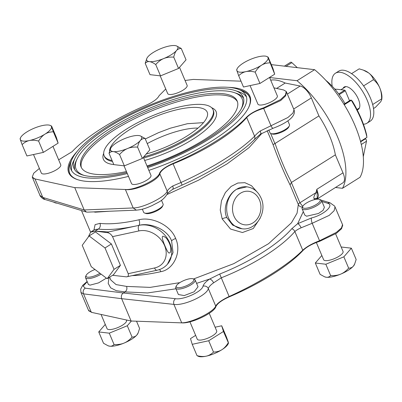 <?xml version="1.0" encoding="UTF-8"?>
<svg xmlns="http://www.w3.org/2000/svg" width="402" height="402" viewBox="0 0 402 402"><rect width="100%" height="100%" fill="white"/><g stroke="black" fill="none" stroke-linecap="round" stroke-linejoin="round"><path stroke-width="0.6" d="M372.664 104.525L381.614 98.902L381.769 99.626L380.744 101.716L375.433 107.324L373.508 108.535M366.925 123.238A29.552 13.306 57.8 0 0 367.142 100.078A29.552 13.306 -122.2 0 0 335.469 73.199L338.735 71.144A29.552 13.306 -122.2 0 1 370.408 98.023A29.552 13.306 57.8 0 1 370.197 121.183L366.925 123.238A29.552 13.306 57.8 0 1 363.403 124.218M335.469 73.199A29.552 13.306 -122.2 0 0 332.218 86.249M343.032 88.39A13.206 5.945 -122.2 0 1 344.167 87.038A13.206 5.945 -122.2 0 1 358.323 99.048A13.206 5.945 57.8 0 1 358.227 109.399A13.206 5.945 57.8 0 1 357.127 109.796M349.529 100.716L345.323 90.767A23.221 10.452 -122.2 0 0 344.74 90.164L336.605 89.214L335.293 89.631L335.509 89.088L334.71 88.993M335.69 89.505L335.509 89.088M344.74 90.164L338.7 93.962M345.323 90.767L339.187 94.621M88.752 310.821L91.927 312.449L88.49 310.269L88.752 310.821M175.97 288.797L147.604 292.942L125.017 291.902L123.293 292.988C121.444 294.43 120.901 296.329 121.665 298.686L131.092 321.007L91.927 312.449M131.092 321.007L181.719 322.866C191.176 323.831 214.356 312.846 215.884 306.595C217.437 303.399 221.899 300.153 229.276 296.852C260.079 283.797 289.018 265.606 302.877 250.577C306.671 246.858 312.314 243.748 319.816 241.25L336.484 233.266L341.514 228.768L342.725 225.215L342.529 224.658L341.434 227.949L336.404 232.366L319.56 240.733C312.228 243.527 306.625 246.687 302.751 250.22C288.395 264.742 259.999 282.591 229.12 296.515C221.824 300.008 217.351 303.178 215.698 306.033C213.99 311.811 191.136 323.077 181.689 322.806L180.945 322.836M181.719 322.866L173.915 304.399C183.905 305.962 207.025 295.329 208.331 288.586C208.874 286.802 210.628 284.887 213.593 282.832L221.231 277.832C252.712 265.34 281.109 247.486 294.862 231.537C296.299 230.256 298.39 229.009 301.123 227.798L312.188 223.286L329.228 215.377L334.142 210.698L335.012 206.869L334.595 206.055L330.052 202.814L321.278 200.161M175.478 298.691C173.749 300.143 173.227 302.048 173.915 304.399L121.665 298.686L83.526 293.857L91.324 312.319M317.138 193.025L316.856 189.287L343.001 172.85A12.663 5.703 57.8 0 1 342.926 182.804L317.505 198.789L318.525 195.402L316.856 189.287L315.972 192.664A4.221 0.317 13.1 0 1 317.138 193.025L317.284 198.709A4.221 2.663 -49.7 0 1 317.294 198.714M314.238 198.779A4.221 2.663 -49.7 0 1 317.284 198.709L317.811 199.106A4.221 3.623 -73.1 0 0 315.143 199.462L314.238 198.779C313.354 198.035 313.932 195.995 315.972 192.664L299.907 202.764L291.365 182.523L335.363 154.845L343.001 172.85M302.083 208.723A10.552 3.211 -22.9 0 0 303.827 209.633A10.552 3.211 -22.9 0 0 315.384 206.482A10.552 3.211 -22.9 0 0 321.525 200.513L324.404 207.321L323.077 210.352L318.439 213.497L306.605 216.216L304.766 215.075L302.083 208.723A10.552 3.211 -22.9 0 1 302.193 207.568L302.741 206.392A9.542 2.899 -22.9 0 0 304.219 208.261A9.542 2.899 -22.9 0 0 315.957 204.703A9.542 2.899 -22.9 0 0 319.399 199.357A9.542 2.899 -22.9 0 0 318.64 199.191A9.542 2.899 -22.9 0 0 309.57 201.377A9.542 2.899 -22.9 0 0 302.741 206.392L299.907 202.764A4.055 1.216 -22.9 0 0 298.324 204.462L290.068 184.9C284.425 173.664 278.752 160.237 273.053 144.619L267.154 130.665M327.399 203.176L330.002 202.799M196.593 283.365L209.618 279.043L219.703 274.043C250.506 261.823 278.284 244.361 291.767 228.733L297.671 223.683L311.47 217.964C324.223 214.814 335.032 204.789 327.379 203.171M301.123 227.798A4.221 1.608 59.8 0 0 297.671 223.683L303.304 211.613M109.022 277.551L108.198 283.405L110.661 287.837L116.339 290.706L125.017 291.902C126.791 290.52 127.308 288.691 126.58 286.415L150.117 287.385L179.83 282.631M193.528 278.983L233.803 263.647L268.516 243.733L291.44 222.808L297.068 213.166L298.324 204.462M87.214 281.691L83.179 286.093L85.219 288.164L123.293 292.988L175.453 298.691C183.412 300.113 202.06 291.621 203.005 286.164C203.703 283.978 205.909 281.606 209.618 279.043A4.221 2.181 55.7 0 1 213.593 282.832M176.367 285.847L175.82 287.018A10.552 3.211 -22.9 0 0 175.709 288.179L178.393 294.53L184.227 295.576L194.116 291.802L198.035 286.777L195.156 279.963A10.552 3.211 -22.9 0 0 194.246 279.234L193.025 278.812A9.542 2.899 -22.9 0 0 179.91 282.581A9.542 2.899 -22.9 0 0 176.367 285.847A9.542 2.899 -22.9 0 0 180.247 287.621A9.542 2.899 -22.9 0 0 190.206 283.782A9.542 2.899 -22.9 0 0 193.025 278.812M87.123 281.475L82.676 285.37L80.666 289.179L80.973 292.48L83.526 293.857C82.717 291.485 83.274 289.591 85.204 288.164M269.571 77.516L297.028 80.722A73.797 33.22 57.8 0 1 342.474 188.307L335.474 187.493M270.692 80.159A59.104 26.607 57.8 0 1 285.194 83.038L300.188 86.028A12.663 5.703 57.8 0 1 311.349 97.912L318.917 115.907A59.104 26.607 57.8 0 1 335.363 154.845M297.028 80.722L314.595 69.677L271.325 64.627M314.595 69.677A73.797 33.22 57.8 0 1 360.041 177.267L342.474 188.307M365.237 138.429L365.529 138.76A2.111 0.95 57.8 0 1 366.493 141.223L363.272 156.765M325.771 80.289A42.215 19.005 57.8 0 1 344.976 103.58M284.4 66.154L290.641 62.23A2.111 0.95 57.8 0 1 291.872 62.657L297.319 67.662M343.921 104.244L350.373 100.188L351.182 100.078L352.373 101.193A65.35 29.421 57.8 0 1 366.659 135.017L366.83 137.127M360.493 141.409L366.956 137.348A67.039 30.18 57.8 0 0 351.308 100.299L351.182 100.078M344.233 104.746L351.308 100.299M291.365 182.523L290.068 184.9M261.978 133.273L249.064 147.619L227.075 163.885L198.613 180.156L166.986 194.543M109.379 211.246L95.224 212.186L95.053 211.829M93.787 211.879L95.224 212.186M126.58 286.415L116.067 284.591L110.801 279.978L109.62 277.179M256.898 191.789L251.511 185.714L244.868 182.689L237.823 183.026L231.12 186.438L225.391 192.528L221.457 200.754L220.241 210.025L222.18 218.894L230.517 229.045L242.441 232.527L253.275 228.527L260.144 218.266M93.907 230.065L95.113 224.623L99.947 223.366A101.319 30.803 -22.9 0 0 138.966 219.788C150.83 216.512 170.267 224.371 175.649 238.517C182.086 252.355 173.287 269.677 160.875 271.657A101.319 30.803 157.1 0 1 132.218 275.621M291.505 182.423C285.867 171.875 280.385 158.896 275.058 143.484L318.917 115.907M275.058 143.479L273.053 144.614M274.908 143.564L270.626 133.444M286.495 92.018L294.013 109.806L292.917 113.093L287.897 117.515L260.23 130.987C257.788 132.856 255.908 134.6 254.597 136.218C240.23 150.71 211.834 168.564 180.965 182.513L172.699 186.02C169.714 188.03 167.875 189.749 167.187 191.181C165.483 196.95 142.625 208.226 133.173 207.955L136.338 210.151L87.34 212.145L86.355 212.02L84.179 209.95L133.173 207.955L125.399 189.548C135.394 191.111 158.509 180.478 159.815 173.734C161.197 170.242 165.614 166.946 173.076 163.835C204.543 151.313 232.939 133.459 246.707 117.54C250.416 113.625 256.074 110.59 263.672 108.434L280.712 100.525L285.631 95.847L286.495 92.018L286.234 91.465L283.661 89.973L273.938 87.847M286.234 91.465L285.485 94.967L280.596 99.57L263.476 107.872C255.973 110.369 250.33 113.48 246.537 117.198C232.678 132.228 203.739 150.423 172.935 163.478C165.559 166.775 161.096 170.021 159.544 173.217C158.016 179.468 134.836 190.453 125.379 189.488L124.605 189.463L125.379 189.488M32.456 177.619L35.009 179.006L42.788 197.407L39.974 195.417C39.396 195.186 42.476 199.327 44.979 199.487L42.788 197.412L84.179 209.95L74.752 187.628L124.605 189.463M74.752 187.628L34.984 178.945L32.261 177.076L33.683 173.252L39.371 168.428M58.647 159.815L72.109 151.715C85.968 136.685 114.907 118.489 145.71 105.435C153.087 102.133 157.549 98.887 159.102 95.696L165.75 88.988M185.066 80.48L193.267 79.425L241.009 81.179M148.866 170.383A98.349 29.904 -22.9 0 0 212.387 140.65A98.349 29.904 -22.9 0 0 248.898 106.977A98.349 29.904 -22.9 0 0 228.411 87.34M77.375 151.142A98.349 29.904 -22.9 0 0 77.174 179.518A98.349 29.904 -22.9 0 0 128.489 176.393M269.541 77.435L277.33 95.882A10.552 3.211 157.1 0 1 273.305 100.656A10.552 3.211 157.1 0 1 257.888 104.098L250.074 85.601M179.518 67.34L187.131 85.36A10.552 3.211 157.1 0 1 180.985 91.334A10.552 3.211 157.1 0 1 169.428 94.485A10.552 3.211 157.1 0 1 167.684 93.576L160.192 75.842M52.969 146.368L60.757 164.815A10.552 3.211 157.1 0 1 56.732 169.589A10.552 3.211 157.1 0 1 41.316 173.031L33.502 154.534M143.348 157.318L150.961 175.337A10.552 3.211 157.1 0 1 144.815 181.312A10.552 3.211 157.1 0 1 133.258 184.463A10.552 3.211 157.1 0 1 131.514 183.553L124.022 165.82M172.699 186.02A4.221 2.191 56.2 0 1 172.513 189.432L182.126 185.096C212.321 171.423 240.105 153.956 254.19 139.785L255.612 138.333M276.616 88.43L285.194 83.038M39.974 195.417L32.261 177.076M34.984 178.945L35.587 179.076M94.967 269.496A9.542 2.899 -22.9 0 0 86.169 275.325L85.621 276.496A10.552 3.211 -22.9 0 0 85.51 277.656L88.39 284.465L90.033 285.149L98.575 282.882L106.399 278.134M85.51 277.656A10.552 3.211 -22.9 0 0 87.254 278.566A10.552 3.211 -22.9 0 0 101.083 274.114M86.169 275.325A9.542 2.899 -22.9 0 0 87.646 277.194A9.542 2.899 -22.9 0 0 99.972 273.28M55.667 202.724A10.552 3.211 157.1 0 1 54.365 202.507A10.552 3.211 157.1 0 1 53.707 202.131M57.024 203.136A9.542 2.899 157.1 0 1 55.587 202.935L54.365 202.507M161.483 200.246L163.106 204.09A10.552 3.211 157.1 0 1 162.996 205.246A10.552 3.211 157.1 0 1 155.438 210.799A10.552 3.211 157.1 0 1 145.403 213.211A10.552 3.211 157.1 0 1 144.564 213.03A10.552 3.211 157.1 0 1 143.66 212.301L142.338 209.171M162.996 205.246L162.448 206.417A9.542 2.899 157.1 0 1 155.619 211.437A9.542 2.899 157.1 0 1 146.544 213.618A9.542 2.899 157.1 0 1 145.79 213.457L144.564 213.03M287.862 120.816L289.475 124.635A10.552 3.211 157.1 0 1 289.365 125.791A10.552 3.211 157.1 0 1 285.45 129.404A10.552 3.211 157.1 0 1 270.938 133.575A10.552 3.211 157.1 0 1 270.028 132.846L268.802 129.941M289.365 125.791L288.817 126.967A9.542 2.899 157.1 0 1 285.279 130.233A9.542 2.899 157.1 0 1 272.159 134.002L270.938 133.575M248.707 107.369A97.676 29.698 -22.9 0 0 249.547 97.043A97.676 29.698 -22.9 0 0 239.537 89.792M71.38 160.825A97.676 29.698 -22.9 0 0 69.596 173.056A97.676 29.698 -22.9 0 0 77.586 179.654M249.898 98.023A97.641 29.688 -22.9 0 0 249.657 97.379A97.641 29.688 -22.9 0 0 243.004 91.324L239.602 89.822A94.988 28.879 -22.9 0 0 230.376 87.53A94.988 28.879 157.1 0 0 138.082 110.163A94.988 28.879 157.1 0 0 71.355 160.89L70.064 164.373A97.641 29.688 157.1 0 0 69.767 173.368L69.933 173.764M70.059 173.991A97.641 29.688 157.1 0 1 69.767 173.368M127.288 173.548A94.988 28.879 -22.9 0 1 86.767 177.825A94.988 28.879 157.1 0 1 71.069 169.639A94.988 28.879 157.1 0 1 71.355 160.89M147.705 167.634A94.988 28.879 -22.9 0 0 246.074 95.716A94.988 28.879 -22.9 0 0 239.602 89.822M246.532 97.113A94.988 28.879 -22.9 0 0 238.617 91.711L234.843 90.47A91.817 27.914 -22.9 0 0 227.979 89.038A91.817 27.914 157.1 0 0 141.142 109.831A91.817 27.914 157.1 0 0 75.139 157.931L73.395 161.503A94.988 28.879 157.1 0 0 71.752 170.94M126.861 172.538A91.817 27.914 -22.9 0 1 89.164 176.317A91.817 27.914 157.1 0 1 73.993 168.408A91.817 27.914 157.1 0 1 75.139 157.931M147.318 166.714A91.817 27.914 -22.9 0 0 243.15 96.952A91.817 27.914 -22.9 0 0 234.843 90.47M243.602 98.349A91.817 27.914 -22.9 0 0 235.979 93.169L234.029 92.53A90.174 27.416 -22.9 0 0 227.291 91.123A90.174 27.416 157.1 0 0 142.001 111.545A90.174 27.416 157.1 0 0 77.179 158.785L76.279 160.629A91.817 27.914 157.1 0 0 74.682 169.704M84.209 175.433A90.174 27.416 157.1 0 1 77.179 158.785M241.064 109.178A90.174 27.416 -22.9 0 0 234.029 92.53M126.444 171.543A84.737 25.763 -22.9 0 1 95.063 174.257A84.737 25.763 157.1 0 1 81.063 166.956A84.737 25.763 157.1 0 1 130.384 118.997A84.737 25.763 157.1 0 1 223.18 93.706A84.737 25.763 -22.9 0 1 237.18 101.008A84.737 25.763 -22.9 0 1 147.001 165.961M81.415 167.679A84.737 25.763 157.1 0 1 132.157 119.891A84.737 25.763 157.1 0 1 223.803 95.189A84.737 25.763 -22.9 0 1 237.456 101.766M143.7 156.911A59.104 17.969 -22.9 0 0 213.02 109.681A59.104 17.969 -22.9 0 0 203.251 104.585A59.104 17.969 157.1 0 0 138.524 122.228A59.104 17.969 157.1 0 0 104.128 155.68L104.525 156.624A59.104 17.969 157.1 0 0 112.48 161.448M112.078 160.498A59.104 17.969 157.1 0 1 104.128 155.68M109.545 151.298A52.788 16.05 157.1 0 1 143.444 121.947A52.788 16.05 157.1 0 1 198.477 107.59A52.788 16.05 -22.9 0 1 207.025 111.761A52.788 16.05 -22.9 0 1 146.162 154.077M236.944 69.993L236.848 70.546L238.687 75.687L243.476 87.028L259.958 83.46L274.702 74.189L272.958 68.496L268.169 57.154L268.069 57.707A16.889 5.136 -22.9 0 0 266.566 56.391A16.889 5.136 -22.9 0 0 258.958 56.647A16.889 5.136 -22.9 0 0 243.346 63.064A16.889 5.136 -22.9 0 0 237.079 68.848A16.889 5.136 -22.9 0 0 236.848 70.546A16.889 5.136 -22.9 0 0 245.959 71.611A16.889 5.136 -22.9 0 0 261.571 65.189A16.889 5.136 -22.9 0 0 268.069 57.707L274.702 74.189M266.566 56.391L268.169 57.154M259.958 83.46L255.169 72.119C257.174 68.893 259.31 66.581 261.571 65.189C263.838 63.742 266.616 62.963 269.908 62.848M238.687 75.687C241.009 73.491 243.431 72.129 245.959 71.611C248.491 71.043 251.562 71.209 255.169 72.119M145.202 63.31C146.444 61.978 147.876 61.421 149.494 61.632A16.889 5.136 -22.9 0 0 163.765 58.536A16.889 5.136 -22.9 0 0 176.533 50.511A16.889 5.136 -22.9 0 0 176.362 45.868A16.889 5.136 -22.9 0 0 175.026 45.577A16.889 5.136 -22.9 0 0 160.75 48.672A16.889 5.136 -22.9 0 0 147.986 56.697A16.889 5.136 -22.9 0 0 146.881 58.325L145.202 63.31L149.991 74.651L160.514 75.877L178.538 68.466L186.046 59.828L181.252 48.486L176.478 45.908M146.881 58.325A16.889 5.136 -22.9 0 0 149.494 61.632C151.107 61.802 153.182 62.772 155.725 64.536C158.323 61.647 161.001 59.647 163.765 58.536C166.539 57.38 169.865 56.908 173.749 57.124C174.448 54.014 175.378 51.808 176.533 50.511C177.679 49.165 179.257 48.486 181.252 48.486M160.514 75.877L155.725 64.536M178.538 68.466L173.749 57.124M26.904 155.961L43.386 152.388L58.129 143.122L56.386 137.424L51.597 126.082L51.496 126.64A16.889 5.136 -22.9 0 0 49.994 125.323A16.889 5.136 -22.9 0 0 42.386 125.575A16.889 5.136 -22.9 0 0 26.773 131.997A16.889 5.136 -22.9 0 0 20.507 137.775A16.889 5.136 -22.9 0 0 20.276 139.479A16.889 5.136 -22.9 0 0 29.386 140.539C31.919 139.971 34.989 140.142 38.597 141.047C40.602 137.821 42.738 135.514 44.999 134.122C47.265 132.675 50.044 131.896 53.335 131.781L51.496 126.64A16.889 5.136 -22.9 0 1 44.999 134.122A16.889 5.136 -22.9 0 1 29.386 140.539C26.859 141.062 24.437 142.424 22.115 144.619L26.904 155.961M43.386 152.388L38.597 141.047M58.129 143.122L53.335 131.781M20.371 138.921L20.276 139.479L22.115 144.619M49.994 125.323L51.597 126.082M142.368 158.443L137.579 147.102C138.278 143.986 139.208 141.785 140.363 140.489A16.889 5.136 -22.9 0 0 140.192 135.846A16.889 5.136 -22.9 0 0 138.856 135.554A16.889 5.136 -22.9 0 0 124.58 138.65A16.889 5.136 -22.9 0 0 111.816 146.675A16.889 5.136 -22.9 0 0 110.706 148.298L109.032 153.288L113.821 164.629L124.344 165.855L142.368 158.443L149.876 149.805L145.082 138.464L140.308 135.886M110.706 148.298A16.889 5.136 -22.9 0 0 113.324 151.609A16.889 5.136 -22.9 0 0 127.595 148.514A16.889 5.136 -22.9 0 0 140.363 140.489C141.509 139.142 143.087 138.464 145.082 138.464M124.344 165.855L119.55 154.514C122.153 151.624 124.831 149.624 127.595 148.514C130.369 147.353 133.695 146.886 137.579 147.102M109.032 153.288C110.274 151.956 111.706 151.398 113.324 151.609C114.937 151.78 117.012 152.75 119.55 154.514M246.888 186.819L236.627 189.257C228.175 194.086 222.306 208.141 226.818 217.628L232.637 225.12L241.994 228.753C256.26 231.004 267.621 211.854 261.094 198.121C258.179 191.613 253.446 187.85 246.888 186.819A21.11 17.723 96.7 0 0 236.627 189.257A21.11 17.723 96.7 0 0 228.482 217.819A21.11 17.723 96.7 0 0 241.994 228.753M128.203 273.687L154.554 267.978A21.11 17.09 -139 0 0 164.569 245.592A21.11 17.09 -139 0 0 138.906 230.929L112.55 236.637L128.203 273.687C128.675 275.671 128.153 276.717 126.635 276.827A4.045 1.819 57.8 0 1 126.313 276.842L112.605 275.3M154.554 267.978A4.221 2.121 77.8 0 0 157.071 270.234L126.635 276.827M88.138 237.245L90.606 232.2L95.128 231.085L107.666 232.698A4.045 1.819 57.8 0 1 108.032 232.788A4.221 2.121 -102.2 0 1 108.485 231.959A4.221 3.442 93.8 0 0 107.666 232.698M112.55 236.637C111.314 234.567 109.806 233.286 108.032 232.788M120.424 265.34L113.555 274.707L107.168 278.717L91.264 266.692L82.229 245.305L89.098 235.939L95.48 231.924L111.389 243.949L120.424 265.34L114.042 269.35L107.168 278.717M138.906 230.929A4.221 2.121 -102.2 0 1 138.966 225.356L108.485 231.959L95.133 231.085L98.319 229.08A105.545 32.09 -22.9 0 0 136.313 225.929M95.133 231.085L91.324 231.688L94.591 229.637L98.319 229.08A4.221 3.543 96.7 0 0 99.947 223.366M138.966 225.356C149.956 222.351 167.353 229.165 171.589 240.848L173.046 252.642L167.478 264.194A25.331 20.507 -139 0 0 169.765 242.944A25.331 20.507 -139 0 0 138.961 225.356A4.221 2.06 77.4 0 0 138.966 219.788M169.448 252.908C168.674 253.592 167.126 251.129 164.8 245.516C161.247 237.009 161.473 234.346 165.473 237.522C167.036 237.974 171.081 245.712 170.775 248.722C170.755 251.592 170.312 252.984 169.448 252.908M89.098 235.939L105.007 247.959L111.389 243.949M105.007 247.959L114.042 269.35M175.709 288.179A10.552 3.211 -22.9 0 0 191.126 284.737A10.552 3.211 -22.9 0 0 195.156 279.963M321.525 200.513A10.552 3.211 -22.9 0 0 320.62 199.784L319.399 199.357M101.048 314.444L107.043 328.635A10.552 3.211 -22.9 0 0 108.786 329.545A10.552 3.211 -22.9 0 0 120.349 326.394A10.552 3.211 -22.9 0 0 126.489 320.419L126.293 319.957M131.404 321.017L127.288 325.756L109.264 333.168L98.741 331.941L105.269 324.429M136.519 321.203L139.584 328.454L138.152 332.916L136.801 335.067A16.889 5.136 157.1 0 1 124.032 343.097A16.889 5.136 157.1 0 1 109.761 346.187A16.889 5.136 157.1 0 1 108.419 345.896A16.889 5.136 157.1 0 1 108.309 345.856M138.152 332.916L137.906 333.444A16.889 5.136 157.1 0 1 136.801 335.067C135.65 336.419 134.077 337.092 132.077 337.097C129.479 339.986 126.796 341.986 124.032 343.097C121.263 344.258 117.937 344.725 114.052 344.509C112.806 345.841 111.379 346.398 109.761 346.187L108.133 345.8L103.53 343.283L98.741 331.941M109.264 333.168L114.052 344.509M127.288 325.756L132.077 337.097M189.92 321.811L197.246 339.157A10.552 3.211 -22.9 0 0 212.663 335.715A10.552 3.211 -22.9 0 0 216.688 330.941L209.236 313.304M215.115 327.213L221.708 325.781L223.452 331.479L208.708 340.745L192.226 344.318L190.488 338.62L195.648 335.374M192.226 344.318L197.02 355.659L198.623 356.423A16.889 5.136 157.1 0 0 206.226 356.167C203.693 356.735 200.623 356.564 197.02 355.659M223.452 331.479L228.512 343.092L228.105 343.966A16.889 5.136 157.1 0 1 221.839 349.745A16.889 5.136 157.1 0 1 206.226 356.167C208.754 355.644 211.181 354.288 213.502 352.087L208.708 340.745M221.708 325.781L226.497 337.122L228.336 342.263L228.241 342.821C226.236 346.047 224.1 348.358 221.839 349.745C219.572 351.192 216.794 351.976 213.502 352.087M316.339 242.471L323.615 259.702A10.552 3.211 -22.9 0 0 325.359 260.612A10.552 3.211 -22.9 0 0 336.916 257.461A10.552 3.211 -22.9 0 0 343.062 251.491L335.615 233.858M341.162 246.994L351.363 248.185L343.861 256.823L325.836 264.235L315.314 263.008L321.841 255.496M325.836 264.235L330.625 275.576C329.379 276.908 327.952 277.47 326.334 277.254L324.705 276.867L320.103 274.35L315.314 263.008M343.861 256.823L348.65 268.164C346.052 271.059 343.368 273.058 340.605 274.164C337.836 275.325 334.509 275.797 330.625 275.576M351.363 248.185L356.157 259.526L354.479 264.511A16.889 5.136 157.1 0 1 353.373 266.139A16.889 5.136 157.1 0 1 340.605 274.164A16.889 5.136 157.1 0 1 326.334 277.254A16.889 5.136 157.1 0 1 324.992 276.968A16.889 5.136 157.1 0 1 324.881 276.928M354.725 263.983L353.373 266.139C352.222 267.486 350.65 268.164 348.65 268.164M363.589 85.892L373.488 79.666C376.458 82.194 378.553 84.938 379.769 87.887C381.041 90.842 381.654 94.51 381.614 98.902M351.569 73.641L359.182 68.853L363.252 70.084L368.554 72.862C370.775 74.521 372.423 76.787 373.488 79.666M363.252 70.084L364.448 70.521A18.979 8.542 57.8 0 1 368.554 72.862A18.979 8.542 57.8 0 1 379.769 87.887A18.979 8.542 57.8 0 1 381.9 98.279L381.769 99.626M319.816 241.25A4.221 1.291 -109.4 0 1 319.56 240.733L312.188 223.286A4.221 1.196 74.9 0 1 311.47 217.964M302.877 250.577A4.221 3.352 -135 0 0 302.751 250.22L294.862 231.537A4.221 3.291 41.1 0 0 291.767 228.733M229.276 296.852L219.703 274.043M215.884 306.595A4.221 3.919 -156.6 0 0 215.698 306.033L208.331 288.586A4.221 3.824 16.4 0 0 203.005 286.164M327.394 203.171L321.957 201.528M302.46 206.99A4.055 3.784 -6.3 0 1 298.39 204.673M366.493 141.223L361.282 144.499M365.529 138.76L360.614 141.851M291.872 62.657L286.008 66.34M293.681 109.022L311.349 97.912M263.476 107.872A4.221 1.196 74.9 0 0 263.672 108.434L271.043 125.881A4.221 1.291 70.6 0 0 273.174 128.233C284.636 123.962 296.706 116.937 294.013 109.806M172.513 189.432L172.513 189.432C169.056 191.95 167.277 193.513 167.177 194.126L167.177 194.126A4.221 3.919 23.4 0 0 167.187 191.181L159.815 173.734A4.221 3.824 16.4 0 0 159.544 173.217M172.935 163.478L182.126 185.096M246.537 117.198A4.221 3.291 41.1 0 1 246.707 117.54L254.597 136.218A4.221 3.357 45.1 0 1 254.19 139.785M260.23 130.987A4.221 1.598 59.3 0 1 260.375 134.188L273.174 128.233M287.37 94.088L300.188 86.028M113.801 164.584A61.199 18.608 -22.9 0 1 113.485 164.549A61.199 18.608 157.1 0 1 103.681 153.328M144.675 160.463A61.199 18.608 -22.9 0 0 202.869 132.253A61.199 18.608 -22.9 0 0 211.643 107.721M143.63 157.991A59.104 17.969 -22.9 0 0 213.417 110.625L213.02 109.681M197.995 128.082A45.863 13.944 -22.9 0 0 147.253 143.599M222.18 218.894A4.221 1.281 157.1 0 1 226.818 217.628M233.954 216.08A16.889 14.176 96.7 0 0 252.979 222.874A16.889 14.176 96.7 0 0 259.486 200.03A16.889 14.176 96.7 0 0 240.456 193.236A16.889 14.176 96.7 0 0 233.954 216.08M171.589 240.848A4.221 1.281 157.1 0 1 175.649 238.517M159.348 269.606A4.221 2.06 -102.6 0 1 160.875 271.657M345.881 86.601L340.921 89.716M359.363 108.043L356.996 109.535M342.529 224.658L335.012 206.869M80.973 292.48L88.49 310.269M90.616 232.19L81.47 210.542M136.308 210.151C143.408 209.497 146.765 207.834 152.087 205.613C158.514 202.005 162.493 201.261 167.177 194.126M255.476 138.474L260.375 134.188M86.355 212.02L44.929 199.472M249.657 97.379L249.823 97.776M203.507 122.64L187.347 123.715L170.373 128.188L158.534 132.665L145.298 138.971M237.079 68.848L236.672 69.717M176.362 45.868L176.654 45.969M20.507 137.775L20.1 138.65M140.192 135.846L140.484 135.946M91.324 231.688L90.606 232.2M157.071 270.234C161.267 269.31 164.735 267.295 167.478 264.194M108.419 345.896L108.133 345.8M324.992 276.968L324.705 276.867"/></g></svg>
